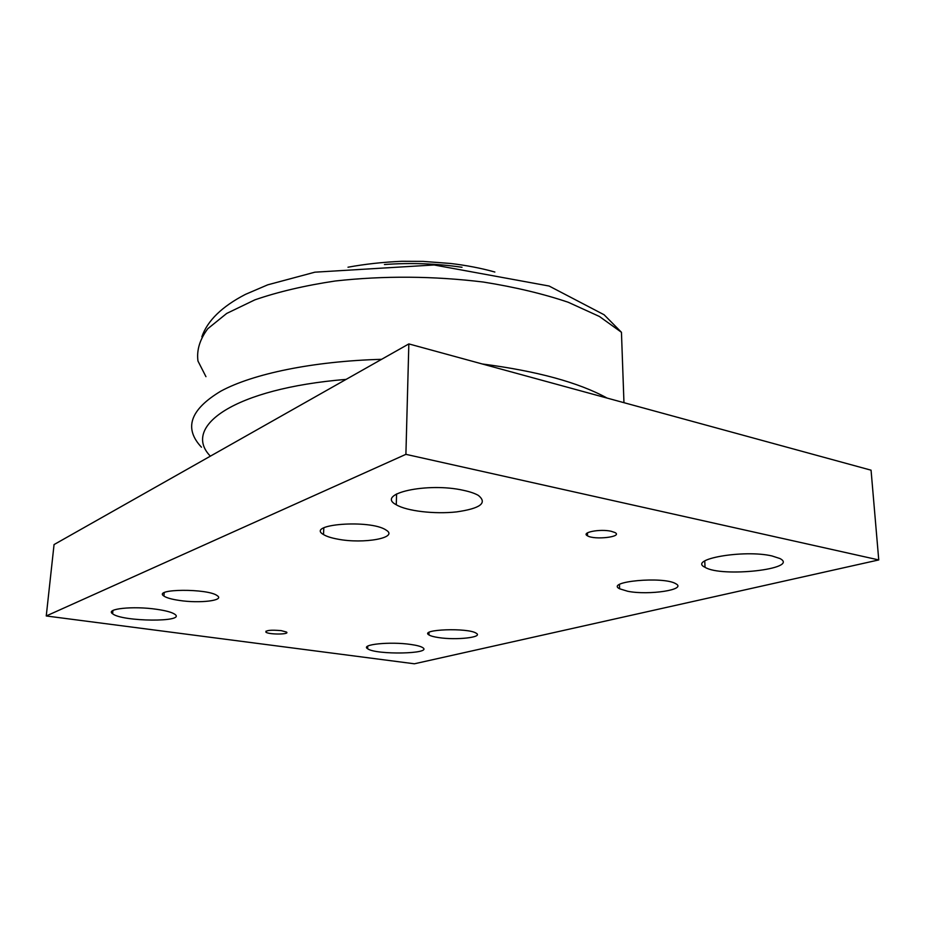 <?xml version="1.0" encoding="UTF-8"?>
<svg xmlns="http://www.w3.org/2000/svg" width="925" height="925" viewBox="0 0 925 925"><rect width="100%" height="100%" fill="white"/><g stroke="black" fill="none" stroke-linecap="round" stroke-linejoin="round"><path stroke-width="1.39" d="M396.559 494.748L395.31 494.667M878.75 559.937L871.061 470.189L408.838 343.915L54.055 544.571L46.25 615.969L405.902 454.337L878.75 559.937L414.388 663.792L46.25 615.969M281.188 630.63L286.438 632.029C290.496 634.55 269.002 634.735 265.926 632.203C265.776 630.283 270.863 629.763 281.188 630.63M611.09 531.251L614.975 532.534C623.334 536.858 594.44 540.235 587.491 535.818C580.669 532.476 599.874 528.684 611.09 531.251M771.982 555.948L779.925 558.538C800.472 569.002 721.442 577.743 705.035 567.303C687.472 559.336 743.538 549.311 771.982 555.948M463.714 490.389C470.016 491.742 474.872 493.407 478.283 495.361C487.718 502.946 480.48 508.449 456.603 511.895C434.75 514.335 406.653 511.086 396.27 504.761C375.03 493.858 427.292 481.971 463.714 490.389M410.769 644.459C416.759 645.315 420.736 646.355 422.679 647.604C433.282 653.998 375.689 655.108 367.63 648.737C360.01 644.482 390.188 641.372 410.769 644.459M156.498 609.274C165.806 610.616 171.888 612.269 174.767 614.246C186.966 622.375 122.031 621.843 112.607 613.772C104.814 608.812 133.015 605.794 156.498 609.274M438.762 637.603C433.941 636.897 430.68 636.007 428.969 634.943C418.875 629.324 468.524 627.508 476.294 633.278C483.486 637.337 456.314 640.354 438.762 637.603M627.774 591.283L619.577 588.786C604.927 581.513 663.688 576.021 675.817 583.744C687.448 589.676 648.726 595.503 627.774 591.283M337.752 539.136C331.254 537.945 326.513 536.419 323.507 534.558C305.065 524.232 370.266 519.202 385.933 529.979C399.612 537.749 363.629 544.247 337.752 539.136M179.346 600.429C171.703 599.308 166.558 597.851 163.933 596.082C152.186 588.705 208.229 588.277 217.294 595.712C224.948 600.556 199.708 603.574 179.346 600.429M405.902 454.337L408.838 343.915M384.442 264.527C410.573 262.631 436.438 263.544 462.014 267.279M210.368 456.164C181.612 426.795 233.632 388.581 346.123 379.377M205.951 376.672L197.973 361.051C196.516 350.251 199.777 339.475 207.767 328.733L226.683 313.448L254.907 299.839C278.078 291.838 304.88 285.548 335.289 280.992C383.991 275.615 433.374 275.962 483.428 282.056C514.971 287.085 543.241 293.826 568.239 302.267L599.423 316.477L621.45 332.283L604.094 314.754L549.115 286.033L434.103 264.978L314.893 272.181L267.695 284.842L245.426 294.381C222 306.51 207.477 320.64 201.858 336.781M607.066 398.062C578.634 382.476 537.055 371.11 482.33 363.988M381.597 359.316C312.8 361.212 252.722 373.862 220.821 391.159C190.099 409.602 183.647 428.287 201.465 447.203M494.863 272.031C481.15 268.181 466.35 265.325 450.475 263.463L423.037 261.393L401.889 261.289C382.927 262.122 364.959 264.099 347.997 267.221M623.959 402.687L621.45 332.283M163.933 596.082L164.211 592.705M323.507 534.558L323.808 527.851M619.577 588.786L619.472 584.519M428.969 634.943L429.015 632.411M112.919 610.512L112.607 613.772M367.711 646.17L367.63 648.737M396.582 493.915L396.27 504.761M704.757 560.943L705.035 567.303M587.444 532.858L587.491 535.818M265.984 631.162L265.926 632.203"/></g></svg>
